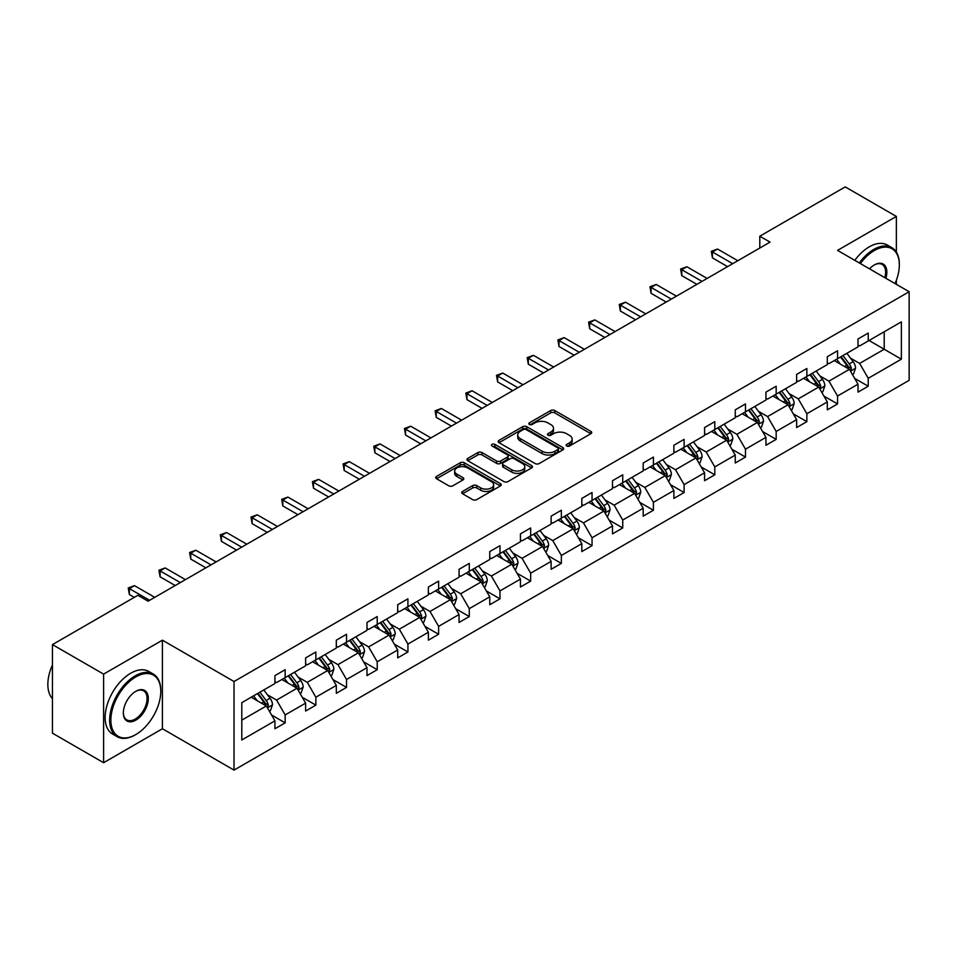 <?xml version="1.0" encoding="UTF-8"?>
<svg xmlns="http://www.w3.org/2000/svg" width="957" height="957" viewBox="0 0 957 957"><rect width="100%" height="100%" fill="white"/><g stroke="black" fill="none" stroke-linecap="round" stroke-linejoin="round"><path stroke-width="1.44" d="M566.735 446.022A1.986 1.148 0 0 0 569.547 446.022L590.876 433.7A2.835 1.639 0 0 0 591.713 432.54A2.835 1.639 0 0 0 590.876 431.38L554.737 410.517A2.835 1.639 0 0 0 550.718 410.517L529.377 422.838A1.986 1.148 0 0 0 528.802 423.652A1.986 1.148 0 0 0 529.377 424.453A1.986 1.148 0 0 0 532.188 424.453L534.951 422.862A9.091 5.252 0 0 1 547.811 422.862L550.813 424.597A9.091 5.252 0 0 1 553.481 428.317A9.091 5.252 0 0 1 550.813 432.026L548.062 433.617A1.986 1.148 0 0 0 547.476 434.43A1.986 1.148 0 0 0 548.062 435.244A1.986 1.148 0 0 0 550.873 435.244L553.625 433.641A9.091 5.252 0 0 1 566.484 433.641L569.499 435.387A9.091 5.252 0 0 1 572.154 439.096A9.091 5.252 0 0 1 569.499 442.804L566.735 444.395A1.986 1.148 0 0 0 566.149 445.208A1.986 1.148 0 0 0 566.735 446.022L566.735 444.395M462.566 491.443A2.835 1.639 0 0 0 461.729 492.604A2.835 1.639 0 0 0 462.566 493.764L472.698 499.614A2.835 1.639 0 0 0 476.718 499.614L500.415 485.929A2.835 1.639 0 0 0 501.241 484.78A2.835 1.639 0 0 0 500.415 483.62L464.265 462.745A2.835 1.639 0 0 0 460.257 462.745L436.559 476.43A2.835 1.639 0 0 0 435.722 477.591A2.835 1.639 0 0 0 436.559 478.751L448.809 485.821A2.835 1.639 0 0 0 452.817 485.821L462.961 479.959A2.835 1.639 0 0 0 463.798 478.799A2.835 1.639 0 0 0 462.961 477.639L456.884 474.134A7.596 4.39 0 0 1 454.659 471.035A7.596 4.39 0 0 1 459.348 466.98A7.596 4.39 0 0 1 467.626 467.937L491.431 481.67A7.596 4.39 0 0 1 493.656 484.78A7.596 4.39 0 0 1 488.967 488.824A7.596 4.39 0 0 1 480.689 487.879L476.718 485.582A2.835 1.639 0 0 0 472.698 485.582L462.566 491.443L462.566 493.764L472.698 487.95L472.698 485.582M162.415 640.173L103.595 674.123L52.456 644.599L52.456 733.182L103.595 762.717L162.415 728.756L234.022 770.098L234.022 681.516L162.415 640.173L162.415 728.756M896.362 252.122L896.362 216.426L837.542 250.387L909.15 291.729L234.022 681.516M896.362 216.426L845.222 186.902L759.798 236.212L759.798 248.03M52.456 644.599L137.868 595.29L148.096 601.187L770.038 242.121L759.798 236.212M535.154 463.559A2.835 1.639 0 0 0 539.174 463.559L562.872 449.874A2.835 1.639 0 0 0 563.697 448.713A2.835 1.639 0 0 0 562.872 447.553L526.721 426.69A2.835 1.639 0 0 0 522.701 426.69L499.004 440.376A2.835 1.639 0 0 0 498.178 441.524A2.835 1.639 0 0 0 499.004 442.684L535.154 463.559M492.879 446.452A1.986 1.148 0 0 1 494.889 446.728L531.602 467.925L507.94 481.586A2.835 1.639 0 0 1 503.932 481.586L467.782 460.712L477.926 454.91L477.926 452.541L467.782 458.403A2.835 1.639 0 0 0 466.956 459.563A2.835 1.639 0 0 0 467.782 460.712L467.782 458.403M477.926 454.91A2.835 1.639 0 0 1 481.945 454.91L481.945 452.541A2.835 1.639 0 0 0 477.926 452.541M481.945 452.541L496.599 461.011A2.835 1.639 0 0 0 500.619 461.011L507.342 457.123A2.835 1.639 0 0 0 508.179 455.963A2.835 1.639 0 0 0 507.342 454.802L492.077 445.998A1.986 1.148 0 0 1 491.503 445.184A1.986 1.148 0 0 1 492.723 444.12A1.986 1.148 0 0 1 494.889 444.371L531.637 465.592A2.835 1.639 0 0 1 532.475 466.741A2.835 1.639 0 0 1 531.637 467.901L531.637 465.592M103.595 674.123L103.595 762.717M896.362 284.349L896.362 280.257M241.798 702.653L274.934 683.513L274.934 675.606L285.162 669.697L285.162 677.616L305.63 665.797L305.63 657.89L315.858 651.98L315.858 659.899L336.314 648.08L336.314 640.173L346.542 634.264L346.542 642.183L366.998 630.364L366.998 622.457L377.225 616.547L377.225 624.466L397.693 612.647L397.693 604.74L407.921 598.831L407.921 606.738L428.377 594.931L428.377 587.024L438.605 581.114L438.605 589.022L459.061 577.215L459.061 569.295L469.289 563.398L469.289 571.305L489.757 559.498L489.757 551.579L499.985 545.681L499.985 553.589L520.441 541.782L520.441 533.862L530.668 527.965L530.668 535.872L551.124 524.065L551.124 516.146L561.352 510.248L561.352 518.156L581.82 506.349L581.82 498.43L592.048 492.52L592.048 500.439L612.504 488.632L612.504 480.713L622.732 474.804L622.732 482.723L643.188 470.916L643.188 462.997L653.416 457.087L653.416 465.006L673.884 453.199L673.884 445.28L684.111 439.371L684.111 447.29L704.567 435.471L704.567 427.564L714.795 421.654L714.795 429.573L735.251 417.754L735.251 409.847L745.479 403.938L745.479 411.857L765.947 400.038L765.947 392.131L776.175 386.221L776.175 394.14L796.631 382.322L796.631 374.414L806.859 368.505L806.859 376.424L827.315 364.605L827.315 356.698L837.542 350.788L837.542 358.696L857.998 346.889L857.998 338.981L868.238 333.072L868.238 340.979L901.374 321.851L901.374 359.174L868.238 378.314L868.238 386.221L857.998 392.131L857.998 384.212L837.542 396.031L837.542 403.938L827.315 409.847L827.315 401.928L806.859 413.747L806.859 421.654L796.631 427.564L796.631 419.645L776.175 431.463L776.175 439.371L765.947 445.28L765.947 437.361L745.479 449.18L745.479 457.087L735.251 462.997L735.251 455.089L714.795 466.896L714.795 474.804L704.567 480.713L704.567 472.806L684.111 484.613L684.111 492.532L673.884 498.43L673.884 490.522L653.416 502.329L653.416 510.248L643.188 516.146L643.188 508.239L622.732 520.046L622.732 527.965L612.504 533.862L612.504 525.955L592.048 537.762L592.048 545.681L581.82 551.579L581.82 543.672L561.352 555.479L561.352 563.398L551.124 569.307L551.124 561.388L530.668 573.195L530.668 581.114L520.441 587.024L520.441 579.105L499.985 590.912L499.985 598.831L489.757 604.74L489.757 596.821L469.289 608.64L469.289 616.547L459.061 622.457L459.061 614.538L438.605 626.357L438.605 634.264L428.377 640.173L428.377 632.254L407.921 644.073L407.921 651.98L397.693 657.89L397.693 649.97L377.225 661.789L377.225 669.697L366.998 675.606L366.998 667.687L346.542 679.506L346.542 687.413L336.314 693.323L336.314 685.415L315.858 697.222L315.858 705.13L305.63 711.039L305.63 703.132L285.162 714.939L285.162 722.858L274.934 728.756L274.934 720.848L241.798 739.976L241.798 702.653M234.022 770.098L909.15 380.312L909.15 291.729M281.896 679.506L297.029 688.239L276.573 700.057L267.434 694.782M276.573 700.057L285.162 714.939M297.029 688.239L305.63 703.132M274.934 681.635L276.573 682.568L285.162 677.616M312.58 661.789L327.725 670.522L307.269 682.341L298.117 677.066M307.269 682.341L315.858 697.222M327.725 670.522L336.314 685.415M305.63 663.907L307.269 664.852L315.858 659.899M343.264 644.073L358.408 652.806L337.953 664.625L328.813 659.349M337.953 664.625L346.542 679.506M358.408 652.806L366.998 667.687M336.314 646.19L337.953 647.135L346.542 642.183M373.96 626.357L389.092 635.089L368.636 646.908L359.497 641.621M368.636 646.908L377.225 661.789M389.092 635.089L397.693 649.97M366.998 628.474L368.636 629.419L377.225 624.466M404.644 608.628L419.788 617.373L399.32 629.192L390.181 623.904M399.32 629.192L407.921 644.073M419.788 617.373L428.377 632.254M397.693 610.757L399.32 611.702L407.921 606.738M435.327 590.912L450.472 599.656L430.016 611.463L420.877 606.188M430.016 611.463L438.605 626.357M450.472 599.656L459.061 614.538M428.377 593.041L430.016 593.986L438.605 589.022M466.023 573.195L481.156 581.94L460.7 593.747L451.56 588.471M460.7 593.747L469.289 608.64M481.156 581.94L489.757 596.821M459.061 575.324L460.7 576.27L469.289 571.305M496.707 555.479L511.851 564.223L491.384 576.03L482.244 570.755M491.384 576.03L499.985 590.912M511.851 564.223L520.441 579.105M489.757 557.608L491.384 558.553L499.985 553.589M527.391 537.762L542.535 546.507L522.079 558.314L512.94 553.038M522.079 558.314L530.668 573.195M542.535 546.507L551.124 561.388M520.441 539.892L522.079 540.837L530.668 535.872M558.087 520.046L573.219 528.79L552.763 540.597L543.624 535.322M552.763 540.597L561.352 555.479M573.219 528.79L581.82 543.672M551.124 522.175L552.763 523.12L561.352 518.156M588.77 502.329L603.915 511.074L583.447 522.881L574.308 517.605M583.447 522.881L592.048 537.762M603.915 511.074L612.504 525.955M581.82 504.459L583.447 505.404L592.048 500.439M619.454 484.613L634.599 493.357L614.143 505.164L605.003 499.889M614.143 505.164L622.732 520.046M634.599 493.357L643.188 508.239M612.504 486.742L614.143 487.687L622.732 482.723M650.15 466.896L665.282 475.641L644.827 487.448L635.687 482.172M644.827 487.448L653.416 502.329M665.282 475.641L673.884 490.522M643.188 469.026L644.827 469.971L653.416 465.006M680.834 449.18L695.978 457.913L675.51 469.731L666.371 464.456M675.51 469.731L684.111 484.613M695.978 457.913L704.567 472.806M673.884 451.309L675.51 452.254L684.111 447.29M711.518 431.463L726.662 440.196L706.206 452.015L697.067 446.74M706.206 452.015L714.795 466.896M726.662 440.196L735.251 455.089M704.567 433.581L706.206 434.526L714.795 429.573M742.213 413.747L757.346 422.48L736.89 434.299L727.751 429.023M736.89 434.299L745.479 449.18M757.346 422.48L765.947 437.361M735.251 415.864L736.89 416.809L745.479 411.857M772.897 396.031L788.042 404.763L767.574 416.582L758.434 411.295M767.574 416.582L776.175 431.463M788.042 404.763L796.631 419.645M765.947 398.148L767.574 399.093L776.175 394.14M803.581 378.314L818.725 387.047L798.27 398.866L789.13 393.578M798.27 398.866L806.859 413.747M818.725 387.047L827.315 401.928M796.631 380.431L798.27 381.376L806.859 376.424M834.277 360.586L849.409 369.33L828.953 381.149L819.814 375.862M828.953 381.149L837.542 396.031M849.409 369.33L857.998 384.212M827.315 362.715L828.953 363.66L837.542 358.696M869.052 340.513L884.196 349.257L859.637 363.421L850.498 358.145M859.637 363.421L868.238 378.314M901.374 359.174L884.196 349.257L884.196 331.768L901.374 321.851M857.998 344.998L859.637 345.944L868.238 340.979M241.798 720.131L266.345 705.967L251.201 697.222M266.345 705.967L274.934 720.848M854.625 378.374L868.238 386.221M823.941 396.09L837.542 403.938M793.257 413.807L806.859 421.654M762.562 431.523L776.175 439.371M731.878 449.24L745.479 457.087M701.194 466.956L714.795 474.804M670.498 484.673L684.111 492.532M639.814 502.389L653.416 510.248M609.13 520.106L622.732 527.965M578.435 537.822L592.048 545.681M547.751 555.538L561.352 563.398M517.067 573.255L530.668 581.114M486.371 590.971L499.985 598.831M455.688 608.688L469.289 616.547M425.004 626.416L438.605 634.264M394.308 644.133L407.921 651.98M363.624 661.849L377.225 669.697M332.94 679.566L346.542 687.413M302.256 697.282L315.858 705.13M271.561 714.999L285.162 722.858M567.525 446.297L569.499 445.172A9.091 5.252 0 0 0 572.154 441.452L572.154 439.096M553.481 428.317L553.481 430.674A9.091 5.252 0 0 1 550.813 434.382L548.851 435.519M590.84 433.724L554.737 412.874A2.835 1.639 0 0 0 550.718 412.874L530.178 424.741M562.836 449.898L526.721 429.047A2.835 1.639 0 0 0 522.701 429.047L499.052 442.708M557.847 449.527A1.986 1.148 0 0 0 558.433 448.713A1.986 1.148 0 0 0 557.847 447.912L526.123 429.585A1.986 1.148 0 0 0 523.312 429.585L520.393 431.272A9.091 5.252 0 0 0 517.737 434.98A9.091 5.252 0 0 0 520.393 438.689L542.081 451.214A9.091 5.252 0 0 0 554.94 451.214L557.847 449.527L557.847 451.895A1.986 1.148 0 0 0 558.433 451.082L558.433 448.713M517.737 434.98L517.737 437.337A9.091 5.252 0 0 0 520.393 441.057L520.393 438.689M557.847 451.895L554.94 453.57A9.091 5.252 0 0 1 542.081 453.57L520.393 441.057M481.945 454.91L496.599 463.367A2.835 1.639 0 0 0 500.619 463.367L507.342 459.492A2.835 1.639 0 0 0 508.179 458.331L508.179 455.963M511.816 469.791A7.596 4.39 0 0 0 520.094 470.736A7.596 4.39 0 0 0 524.783 466.693A7.596 4.39 0 0 0 522.558 463.583L514.172 458.75A2.835 1.639 0 0 0 510.153 458.75L503.43 462.626A2.835 1.639 0 0 0 502.592 463.786A2.835 1.639 0 0 0 503.43 464.946L511.816 469.791L511.816 472.148A7.596 4.39 0 0 0 520.094 473.105A7.596 4.39 0 0 0 524.783 469.05L524.783 466.693M502.592 463.786L502.592 466.155A2.835 1.639 0 0 0 503.43 467.315L503.43 464.946M511.816 472.148L503.43 467.315M493.656 484.78L493.656 487.137A7.596 4.39 0 0 1 488.967 491.192A7.596 4.39 0 0 1 480.689 490.235L476.718 487.95A2.835 1.639 0 0 0 472.698 487.95M454.659 471.035L454.659 473.404A7.596 4.39 0 0 0 456.884 476.502L456.884 474.134M462.925 479.983L456.884 476.502M500.379 485.953L464.265 465.114A2.835 1.639 0 0 0 460.257 465.114L436.595 478.763L436.559 476.43M852.484 374.642L853.5 374.055L855.546 368.146A7.668 4.426 -120 0 0 853.106 361.626L846.873 353.312M840.27 364.055L836.645 359.222M835.425 361.256L834.731 360.322M850.271 370.814L851.407 368.481A7.668 4.426 -120 0 0 849.218 363.863L842.985 355.561M841.071 356.662L847.758 365.586A3.912 2.261 60 0 1 848.464 366.782L851.407 368.481M840.533 356.973L846.754 365.287A7.668 4.426 60 0 1 848.668 368.9M732.691 263.677L712.439 251.978L717.559 249.035L737.811 260.723M727.583 266.632L712.439 257.888L712.439 251.978L711.314 251.332L717.559 249.035M712.439 257.888L711.314 251.332M895.034 283.571A35.301 20.384 120 0 0 899.329 264.922A35.301 20.384 120 0 0 874.375 250.507A35.301 20.384 120 0 0 860.367 263.558M859.302 262.948A36.163 20.875 -60 0 1 873.753 249.442A36.163 20.875 -60 0 1 891.84 247.648A36.163 20.875 -60 0 1 899.329 264.204A36.163 20.875 -60 0 1 899.329 264.563M869.518 268.845A17.645 10.192 -60 0 1 874.375 264.922L874.375 264.922A17.645 10.192 -60 0 1 885.871 278.284M854.804 260.352A36.163 20.875 -60 0 1 869.255 246.846A36.163 20.875 -60 0 1 887.342 245.052L891.84 247.648M884.782 277.662A16.783 9.69 120 0 0 882.151 264.443A16.783 9.69 120 0 0 874.064 265.101M135.212 734.904L135.822 734.545A35.301 20.384 120 0 0 160.776 691.313A35.301 20.384 120 0 0 135.822 676.91A35.301 20.384 120 0 0 110.856 720.131A35.301 20.384 120 0 0 135.822 734.545L135.212 734.904A36.163 20.875 -60 0 1 117.125 736.687A36.163 20.875 -60 0 1 111.586 707.713A36.163 20.875 -60 0 1 135.212 675.845A36.163 20.875 -60 0 1 153.287 674.051A36.163 20.875 -60 0 1 160.776 690.607A36.163 20.875 -60 0 1 160.776 690.966M135.822 720.131A17.645 10.192 -60 0 1 123.345 712.929A17.645 10.192 -60 0 1 135.822 691.313L135.822 691.313A17.645 10.192 -60 0 1 148.299 698.514A17.645 10.192 -60 0 1 135.822 720.131M123.345 712.57A16.783 9.69 120 0 0 126.814 719.903A16.783 9.69 120 0 0 135.212 719.078A16.783 9.69 120 0 0 146.17 704.28A16.783 9.69 120 0 0 143.598 690.834A16.783 9.69 120 0 0 135.511 691.504M117.125 736.687L112.627 734.091A36.163 20.875 -60 0 1 107.076 705.118A36.163 20.875 -60 0 1 130.702 673.238A36.163 20.875 -60 0 1 148.79 671.455L153.287 674.051M52.456 698.706A36.163 20.875 -60 0 1 52.456 664.9M821.788 392.37L822.817 391.772L824.862 385.862A7.668 4.426 -120 0 0 822.41 379.343L816.189 371.029M809.586 381.771L805.961 376.938M804.729 378.972L804.036 378.051M819.575 388.53L820.723 386.197A7.668 4.426 -120 0 0 818.522 381.58L812.302 373.278M810.388 374.378L817.063 383.302A3.912 2.261 60 0 1 817.78 384.499L820.723 386.197M809.849 374.689L816.07 383.003A7.668 4.426 60 0 1 817.984 386.616M791.104 410.086L792.133 409.488L794.178 403.579A7.668 4.426 -120 0 0 791.726 397.059L785.506 388.745M778.89 399.488L775.278 394.655M774.046 396.688L773.352 395.767M788.891 406.247L790.039 403.914A7.668 4.426 -120 0 0 787.838 399.296L781.618 390.994M779.692 392.107L786.379 401.031A3.912 2.261 60 0 1 787.085 402.215L790.039 403.914M779.165 392.406L785.386 400.72A7.668 4.426 60 0 1 787.3 404.333M702.007 281.394L681.755 269.707L686.875 266.752L707.127 278.439M696.899 284.349L681.755 275.604L681.755 269.707L680.63 269.049L686.875 266.752M681.755 275.604L680.63 269.049M671.324 299.11L651.071 287.423L656.179 284.468L676.432 296.156M666.204 302.065L651.071 293.32L651.071 287.423L649.947 286.765L656.179 284.468M651.071 293.32L649.947 286.765M760.42 427.803L761.437 427.205L763.483 421.307A7.668 4.426 -120 0 0 761.042 414.776L754.81 406.462M748.207 417.204L744.582 412.371M743.362 414.405L742.668 413.484M758.207 423.963L759.344 421.63A7.668 4.426 -120 0 0 757.154 417.013L750.922 408.711M749.008 409.823L755.695 418.747A3.912 2.261 60 0 1 756.401 419.932L759.344 421.63M748.47 410.122L754.702 418.436A7.668 4.426 60 0 1 756.604 422.061M640.628 316.827L620.375 305.139L625.495 302.185L645.748 313.872M635.52 319.782L620.375 311.037L620.375 305.139L619.251 304.482L625.495 302.185M620.375 311.037L619.251 304.482M729.724 445.519L730.753 444.921L732.799 439.024A7.668 4.426 -120 0 0 730.347 432.492L724.126 424.178M717.523 434.921L713.898 430.088M712.666 432.121L711.972 431.2M727.523 441.679L728.66 439.347A7.668 4.426 -120 0 0 726.459 434.729L720.238 426.427M718.324 427.54L724.999 436.464A3.912 2.261 60 0 1 725.717 437.648L728.66 439.347M717.786 427.839L724.006 436.153A7.668 4.426 60 0 1 725.92 439.777M609.944 334.543L589.691 322.856L594.811 319.901L615.064 331.589M604.836 337.498L589.691 328.753L589.691 322.856L588.567 322.198L594.811 319.901M589.691 328.753L588.567 322.198M699.041 463.236L700.069 462.638L702.115 456.74A7.668 4.426 -120 0 0 699.663 450.209L693.442 441.895M686.827 452.637L683.214 447.804M681.982 449.838L681.288 448.917M696.828 459.408L697.976 457.063A7.668 4.426 -120 0 0 695.775 452.458L689.554 444.144M687.628 445.256L694.315 454.18A3.912 2.261 60 0 1 695.021 455.365L697.976 457.063M687.102 445.567L693.323 453.869A7.668 4.426 60 0 1 695.237 457.494M579.26 352.26L559.008 340.572L564.116 337.618L584.368 349.305M574.14 355.214L559.008 346.482L559.008 340.572L557.883 339.926L564.116 337.618M559.008 346.482L557.883 339.926M668.357 480.952L669.374 480.366L671.419 474.457A7.668 4.426 -120 0 0 668.979 467.925L662.746 459.623M656.143 470.354L652.518 465.521M651.298 467.554L650.604 466.633M666.144 477.124L667.28 474.78A7.668 4.426 -120 0 0 665.091 470.174L658.859 461.86M656.945 462.973L663.632 471.897A3.912 2.261 60 0 1 664.337 473.081L667.28 474.78M656.406 463.284L662.639 471.586A7.668 4.426 60 0 1 664.541 475.21M637.661 498.669L638.69 498.083L640.735 492.173A7.668 4.426 -120 0 0 638.283 485.642L632.063 477.34M625.459 488.07L621.835 483.237M620.603 485.271L619.909 484.35M635.46 494.841L636.596 492.496A7.668 4.426 -120 0 0 634.395 487.891L628.175 479.577M626.261 480.689L632.936 489.613A3.912 2.261 60 0 1 633.654 490.797L636.596 492.496M625.722 481L631.943 489.302A7.668 4.426 60 0 1 633.857 492.927M606.977 516.385L608.006 515.799L610.052 509.89A7.668 4.426 -120 0 0 607.599 503.358L601.379 495.056M594.764 505.798L591.151 500.954M589.919 502.999L589.225 502.066M604.764 512.557L605.913 510.213A7.668 4.426 -120 0 0 603.711 505.607L597.491 497.293M595.565 498.406L602.252 507.33A3.912 2.261 60 0 1 602.97 508.514L605.913 510.213M595.039 498.717L601.259 507.019A7.668 4.426 60 0 1 603.173 510.643M576.293 534.102L577.31 533.516L579.356 527.606A7.668 4.426 -120 0 0 576.915 521.075L570.683 512.773M564.08 523.515L560.455 518.67M559.235 520.716L558.541 519.783M574.08 530.274L575.217 527.929A7.668 4.426 -120 0 0 573.028 523.323L566.807 515.01M564.881 516.122L571.568 525.046A3.912 2.261 60 0 1 572.274 526.23L575.217 527.929M564.343 516.433L570.575 524.735A7.668 4.426 60 0 1 572.477 528.36M545.61 551.818L546.626 551.232L548.672 545.323A7.668 4.426 -120 0 0 546.22 538.791L539.999 530.489M533.396 541.231L529.771 536.387M528.551 538.432L527.845 537.499M543.397 547.99L544.533 545.646A7.668 4.426 -120 0 0 542.332 541.04L536.111 532.726M534.197 533.839L540.884 542.763A3.912 2.261 60 0 1 541.59 543.947L544.533 545.646M533.659 534.15L539.88 542.452A7.668 4.426 60 0 1 541.794 546.076M514.914 569.535L515.943 568.948L517.988 563.039A7.668 4.426 -120 0 0 515.536 556.507L509.315 548.205M502.712 558.948L499.087 554.115M497.855 556.149L497.162 555.216M512.701 565.707L513.849 563.362A7.668 4.426 -120 0 0 511.648 558.756L505.428 550.442M503.502 551.555L510.189 560.479A3.912 2.261 60 0 1 510.906 561.663L513.849 563.362M502.975 551.866L509.196 560.168A7.668 4.426 60 0 1 511.11 563.793M484.23 587.251L485.247 586.665L487.292 580.755A7.668 4.426 -120 0 0 484.852 574.224L478.632 565.922M472.016 576.664L468.392 571.831M467.172 573.865L466.478 572.932M482.017 583.423L483.153 581.09A7.668 4.426 -120 0 0 480.964 576.473L474.744 568.171M472.818 569.271L479.505 578.195A3.912 2.261 60 0 1 480.211 579.38L483.153 581.09M472.28 569.582L478.512 577.896A7.668 4.426 60 0 1 480.414 581.509M453.546 604.968L454.563 604.381L456.609 598.472A7.668 4.426 -120 0 0 454.156 591.952L447.936 583.638M441.333 594.381L437.708 589.548M436.488 591.582L435.794 590.648M451.333 601.14L452.47 598.807A7.668 4.426 -120 0 0 450.28 594.189L444.048 585.887M442.134 586.988L448.821 595.912A3.912 2.261 60 0 1 449.527 597.108L452.47 598.807M441.596 587.299L447.816 595.613A7.668 4.426 60 0 1 449.73 599.226M422.85 622.684L423.879 622.098L425.925 616.188A7.668 4.426 -120 0 0 423.473 609.669L417.252 601.355M410.649 612.097L407.024 607.264M405.792 609.298L405.098 608.365M420.637 618.856L421.786 616.523A7.668 4.426 -120 0 0 419.585 611.906L413.364 603.604M411.438 604.704L418.125 613.628A3.912 2.261 60 0 1 418.843 614.825L421.786 616.523M410.912 605.015L417.132 613.329A7.668 4.426 60 0 1 419.046 616.942M392.167 640.412L393.183 639.814L395.229 633.905A7.668 4.426 -120 0 0 392.789 627.385L386.568 619.071M379.953 629.814L376.328 624.981M375.108 627.014L374.414 626.093M389.954 636.572L391.09 634.24A7.668 4.426 -120 0 0 388.901 629.622L382.68 621.32M380.754 622.421L387.441 631.357A3.912 2.261 60 0 1 388.147 632.541L391.09 634.24M380.216 622.732L386.449 631.046A7.668 4.426 60 0 1 388.351 634.658M361.483 658.129L362.5 657.531L364.545 651.633A7.668 4.426 -120 0 0 362.105 645.102L355.872 636.788M349.269 647.53L345.644 642.697M344.424 644.731L343.73 643.81M359.27 654.289L360.406 651.956A7.668 4.426 -120 0 0 358.217 647.339L351.985 639.037M350.071 640.149L356.758 649.073A3.912 2.261 60 0 1 357.463 650.258L360.406 651.956M349.532 640.448L355.753 648.762A7.668 4.426 60 0 1 357.667 652.387M330.787 675.845L331.816 675.247L333.861 669.35A7.668 4.426 -120 0 0 331.409 662.818L325.189 654.504M318.585 665.247L314.961 660.414M313.729 662.447L313.035 661.526M328.574 672.005L329.722 669.673A7.668 4.426 -120 0 0 327.521 665.055L321.301 656.753M319.375 657.866L326.062 666.79A3.912 2.261 60 0 1 326.78 667.974L329.722 669.673M318.848 658.165L325.069 666.479A7.668 4.426 60 0 1 326.983 670.103M300.103 693.562L301.12 692.964L303.166 687.066A7.668 4.426 -120 0 0 300.725 680.535L294.505 672.221M287.89 682.963L284.265 678.13M283.045 680.164L282.351 679.243M297.89 689.734L299.027 687.389A7.668 4.426 -120 0 0 296.837 682.784L290.617 674.47M288.691 675.582L295.378 684.506A3.912 2.261 60 0 1 296.084 685.691L299.027 687.389M288.153 675.881L294.385 684.195A7.668 4.426 60 0 1 296.287 687.82M269.419 711.278L270.436 710.692L272.482 704.783A7.668 4.426 -120 0 0 270.041 698.251L263.809 689.937M257.206 700.68L253.581 695.847M252.361 697.88L251.667 696.959M267.206 707.45L268.343 705.106A7.668 4.426 -120 0 0 266.154 700.5L259.921 692.186M258.007 693.299L264.694 702.223A3.912 2.261 60 0 1 265.4 703.407L268.343 705.106M257.469 693.61L263.689 701.912A7.668 4.426 60 0 1 265.603 705.536M548.564 369.976L528.312 358.289L533.432 355.334L553.684 367.033M543.456 372.931L528.312 364.198L528.312 358.289L527.187 357.643L533.432 355.334M528.312 364.198L527.187 357.643M517.881 387.693L497.628 376.005L502.748 373.051L523 384.75M512.773 390.647L497.628 381.915L497.628 376.005L496.504 375.359L502.748 373.051M497.628 381.915L496.504 375.359M487.197 405.421L466.944 393.722L472.052 390.767L492.305 402.466M482.077 408.364L466.944 399.631L466.944 393.722L465.82 393.076L472.052 390.767M466.944 399.631L465.82 393.076M456.513 423.138L436.248 411.438L441.368 408.483L461.621 420.183M451.393 426.08L436.248 417.348L436.248 411.438L435.124 410.792L441.368 408.483M436.248 417.348L435.124 410.792M425.817 440.854L405.565 429.155L410.685 426.2L430.937 437.899M420.709 443.809L405.565 435.064L405.565 429.155L404.44 428.509L410.685 426.2M405.565 435.064L404.44 428.509M395.133 458.57L374.881 446.871L379.989 443.916L400.241 455.616M390.013 461.525L374.881 452.781L374.881 446.871L373.756 446.225L379.989 443.916M374.881 452.781L373.756 446.225M364.45 476.287L344.185 464.588L349.305 461.633L369.558 473.332M359.33 479.242L344.185 470.497L344.185 464.588L343.061 463.942L349.305 461.633M344.185 470.497L343.061 463.942M333.754 494.003L313.501 482.304L318.621 479.361L338.874 491.049M328.646 496.958L313.501 488.214L313.501 482.304L312.377 481.658L318.621 479.361M313.501 488.214L312.377 481.658M303.07 511.72L282.817 500.021L287.925 497.078L308.178 508.765M297.95 514.675L282.817 505.93L282.817 500.021L281.693 499.375L287.925 497.078M282.817 505.93L281.693 499.375M272.386 529.436L252.122 517.749L257.242 514.794L277.494 526.482M267.266 532.391L252.122 523.646L252.122 517.749L250.997 517.091L257.242 514.794M252.122 523.646L250.997 517.091M241.69 547.153L221.438 535.465L226.558 532.511L246.81 544.198M236.582 550.108L221.438 541.363L221.438 535.465L220.313 534.807L226.558 532.511M221.438 541.363L220.313 534.807M211.007 564.869L190.754 553.182L195.862 550.227L216.115 561.915M205.887 567.824L190.754 559.079L190.754 553.182L189.63 552.524L195.862 550.227M190.754 559.079L189.63 552.524M180.323 582.586L160.07 570.898L165.178 567.944L185.431 579.631M175.203 585.54L160.07 576.796L160.07 570.898L158.934 570.24L165.178 567.944M160.07 576.796L158.934 570.24M149.627 600.302L129.374 588.615L134.494 585.66L154.747 597.347M134.291 597.359L129.374 594.524L129.374 588.615L128.25 587.969L134.494 585.66M129.374 594.524L128.25 587.969M569.499 445.172L569.499 442.804M548.062 435.244L548.062 433.617M550.813 434.382L550.813 432.026M529.377 424.453L529.377 422.838M550.718 412.874L550.718 410.517M554.737 412.874L554.737 410.517M590.876 433.7L590.876 431.38M499.004 442.684L499.004 440.376M522.701 429.047L522.701 426.69M526.721 429.047L526.721 426.69M562.872 449.874L562.872 447.553M542.081 453.57L542.081 451.214M554.94 453.57L554.94 451.214M496.599 463.367L496.599 461.011M500.619 463.367L500.619 461.011M507.342 459.492L507.342 457.123M494.889 446.728L494.889 444.371M476.718 487.95L476.718 485.582M480.689 490.235L480.689 487.879M462.961 479.959L462.961 477.639M460.257 465.114L460.257 462.745M464.265 465.114L464.265 462.745M500.415 485.929L500.415 483.62M850.486 371.196L855.498 368.301M849.218 363.863L853.106 361.626M844.576 366.543L846.754 365.287M819.802 388.913L824.814 386.018M818.522 381.58L822.41 379.343M813.893 384.259L816.07 383.003M789.106 406.629L794.119 403.734M787.838 399.296L791.726 397.059M783.209 401.976L785.386 400.72M758.423 424.346L763.435 421.451M757.154 417.013L761.042 414.776M752.513 419.692L754.702 418.436M727.739 442.062L732.751 439.167M726.459 434.729L730.347 432.492M721.829 437.409L724.006 436.153M697.043 459.779L702.055 456.884M695.775 452.458L699.663 450.209M691.145 455.125L693.323 453.869M666.359 477.495L671.371 474.6M665.091 470.174L668.979 467.925M660.45 472.842L662.639 471.586M635.675 495.212L640.688 492.317M634.395 487.891L638.283 485.642M629.766 490.558L631.943 489.302M604.98 512.928L609.992 510.033M603.711 505.607L607.599 503.358M599.082 508.275L601.259 507.019M574.296 530.645L579.308 527.75M573.028 523.323L576.915 521.075M568.386 526.003L570.575 524.735M543.612 548.361L548.624 545.466M542.332 541.04L546.22 538.791M537.702 543.72L539.88 542.452M512.916 566.077L517.928 563.195M511.648 558.756L515.536 556.507M507.019 561.436L509.196 560.168M482.232 583.806L487.245 580.911M480.964 576.473L484.852 574.224M476.323 579.152L478.512 577.896M451.548 601.522L456.561 598.627M450.28 594.189L454.156 591.952M445.639 596.869L447.816 595.613M420.853 619.239L425.865 616.344M419.585 611.906L423.473 609.669M414.955 614.585L417.132 613.329M390.169 636.955L395.181 634.06M388.901 629.622L392.789 627.385M384.259 632.302L386.449 631.046M359.485 654.672L364.497 651.777M358.217 647.339L362.105 645.102M353.576 650.018L355.753 648.762M328.801 672.388L333.814 669.493M327.521 665.055L331.409 662.818M322.892 667.735L325.069 666.479M298.106 690.105L303.118 687.21M296.837 682.784L300.725 680.535M292.196 685.451L294.385 684.195M267.422 707.821L272.434 704.926M266.154 700.5L270.041 698.251M261.512 703.168L263.689 701.912M899.329 264.922L899.329 264.204M160.776 691.313L160.776 690.607"/></g></svg>
